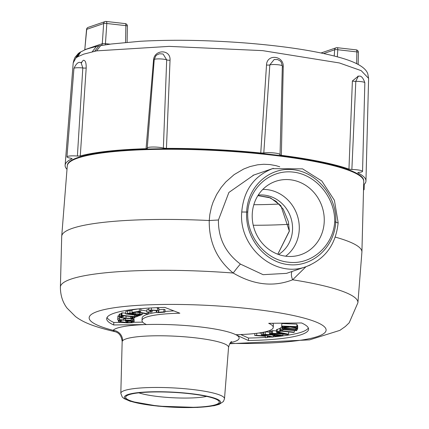 <?xml version="1.0" encoding="UTF-8"?>
<svg xmlns="http://www.w3.org/2000/svg" width="429" height="429" viewBox="0 0 429 429"><rect width="100%" height="100%" fill="white"/><g stroke="black" fill="none" stroke-linecap="round" stroke-linejoin="round"><path stroke-width="0.64" d="M270.388 154.397A148.407 23.214 -177 0 0 77.847 157.545A148.407 23.214 -177 0 0 67.353 165.127L67.278 165.862A148.434 23.22 3 0 1 77.794 158.081A148.434 23.22 3 0 1 243.731 152.343A148.434 23.22 3 0 1 363.738 181.397L363.738 180.663A148.407 23.214 -177 0 0 270.388 154.397M120.817 393.323L122.163 341.441L122.608 340.765A53.276 8.333 3 0 1 125.933 338.937A53.276 8.333 3 0 1 185.703 336.894A53.276 8.333 3 0 1 228.555 347.377L224.496 398.756A51.909 8.119 -177 0 0 191.849 389.435A51.909 8.119 -177 0 0 124.501 390.535A51.909 8.119 -177 0 0 120.817 393.323L122.249 397.056L124.072 398.6L130.218 401.271L158.113 406.166L197.447 407.437L214.151 405.711L219.171 404.343L223.434 401.49L224.496 398.756M189.795 393.72A46.868 7.331 3 0 1 218.742 400.922A46.868 7.331 3 0 1 201.582 406.896A46.868 7.331 3 0 1 155.142 405.593A46.868 7.331 3 0 1 126.314 396.074A46.868 7.331 3 0 1 189.795 393.72M146.428 324.549L113.69 324.962A101.099 15.814 3 0 1 106.671 318.672A101.099 15.814 3 0 1 164.881 307.432L179.842 313.213A65.712 10.28 -177 0 0 142.004 320.522A65.712 10.28 -177 0 0 146.428 324.549A63.379 9.915 -177 0 1 235.773 334.7A65.712 10.28 -177 0 0 273.252 327.402A65.712 10.28 -177 0 0 268.688 323.31L301.566 322.962A101.099 15.814 3 0 1 308.59 329.252A101.099 15.814 3 0 1 248.386 340.535L235.773 334.7M143.828 324.64A63.379 9.915 -177 0 0 113.111 330.335A10.108 9.91 -138.7 0 1 122.608 340.765M229.955 343.356A118.645 18.56 3 0 0 319.246 323.434A118.645 18.56 3 0 0 151.378 304.729A118.645 18.56 3 0 0 113.111 330.335L114.575 331.59C118.871 332.459 121.402 335.741 122.168 341.436M286.502 273.364L263.09 274.678L240.438 264.092A10.108 0.563 -52.8 0 0 233.199 273.032C253.609 284.995 273.434 287.248 292.658 279.788L305.968 266.704L310.162 265.047M206.633 396.385A38.782 6.065 3 0 1 158.553 396.589A38.782 6.065 3 0 1 138.83 392.83M156.917 311.036L156.891 311.561L155.877 310.548L152.268 310.312L150.15 310.73L148.809 310.392L151.287 310.028L157.427 310.414L158.698 310.928L158.022 312.285L163.867 311.862L164.961 312.13L157.62 312.666L156.285 312.333L156.966 311.272M156.371 310.698L156.285 312.333M148.927 308.076L148.809 310.392M156.413 307.695L158.832 308.435L158.719 311.449M158.832 308.435L158.853 308.955M158.886 309.738L163.996 309.368L163.867 311.862M163.996 309.368L165.09 309.636L164.961 312.13M148.091 312.425L146.772 312.151L150.788 311.711L152.107 311.985L148.091 312.425M148.858 309.448L146.9 309.658L146.772 312.151M150.852 310.516L150.788 311.711M152.193 310.317L152.107 311.985M136.433 312.178L133.387 312.666L131.944 312.425L139.253 311.261L140.691 311.502L137.645 311.99L148.37 313.792L147.163 313.985L136.433 312.178M138.873 308.848L132.078 309.931L131.944 312.425M139.382 308.805L139.253 311.261M139.511 308.789L140.819 309.009L140.691 311.502M148.445 312.382L148.37 313.792M140.771 310.001L146.831 311.02M133.757 313.83L132.084 314.419L128.137 313.899L130.647 313.401L133.773 313.883M132.132 313.465L132.084 314.419M140.331 314.613L138.562 315.277L133.58 314.618L136.208 314.092L140.353 314.677M138.621 314.194L138.562 315.277M142.16 313.143L142.181 314.736L142.262 313.159M142.085 314.559L139.162 315.712L125.681 313.931L129.912 313.073L133.129 313.224L135.097 313.862L139.757 313.974L142.085 314.559M129.912 313.073L130.041 310.58L127.66 310.971L125.81 311.438L125.681 313.931M130.041 310.58L132.041 310.601M135.178 312.382L135.097 313.862M135.687 317.069L121.305 315.572L121.954 315.304L134.631 316.623L136.808 315.728L138.508 315.905L135.687 317.069M121.954 315.304L122.083 312.811L121.434 313.079L121.305 315.572M134.711 315.127L134.631 316.623M122.083 312.811L125.718 313.191M136.824 315.406L136.808 315.728M138.524 315.631L138.508 315.905M120.721 316.94L121.68 317.551L125.965 318.104L130.732 318.254L132.792 317.889L131.639 317.069L134.036 317.235L134.508 318.023L131.703 318.581L125.606 318.409L120.233 317.685L119.026 316.8L121.091 316.221L123.493 316.409L120.651 317.052M119.155 314.312L118.903 316.999L119.155 314.312L120.002 313.953L119.873 316.446M120.002 313.953L121.225 313.728L121.091 316.221M123.525 315.803L123.493 316.409M121.729 316.613L121.68 317.551M132.808 317.573L132.792 317.889L132.561 317.401M131.66 316.65L131.639 317.069L131.682 316.65M134.057 316.902L134.036 317.235M134.572 316.956L134.508 318.023M117.691 319.884L117.798 318.398L119.594 318.495L119.509 319.664L123.67 319.884L123.745 318.79L125.541 318.886L125.466 319.975L131.102 320.275L131.183 319.106L132.979 319.203L132.872 320.683L117.691 319.884L117.927 315.905L117.798 318.398M119.643 317.514L119.594 318.495M117.927 315.905L118.956 315.959M123.745 318.79L123.67 319.884M125.568 318.404L125.541 318.886M131.188 318.602L131.102 320.275M131.21 318.602L131.183 319.106M133.017 318.474L132.979 319.203M132.893 322.715L127.37 322.892L121.353 322.42L118.463 321.509L118.425 321.064L118.962 320.731L121.364 320.795L120.436 321.106L120.227 321.594L126.973 322.544L131.295 322.436L132.304 321.884L131.317 321.359L127.445 321.262L128.003 321.83L126.255 321.788L125.375 320.892L131.923 321.058L134.138 322.168L134.148 319.423L134.014 321.916L132.893 322.715M118.463 321.509L118.49 319.927M118.999 319.954L118.962 320.731M121.402 320.077L121.364 320.795M121.434 320.082L121.391 320.822M120.436 321.106L120.227 321.594L120.249 321.219M131.349 321.369L131.295 322.436M128.035 321.273L128.003 321.83M125.407 320.291L125.375 320.892M131.944 320.635L131.923 321.058M133.001 318.86L134.148 319.423M256.649 335.333L265.54 335.982L261.282 334.867L262.741 334.722L273.268 336.979L271.809 337.124L266.972 336.089L267.326 337.569L265.551 337.746L265.379 336.288L254.756 335.521L256.649 335.333L256.751 333.295M258.96 333.001L261.374 333.172M261.406 332.609L261.282 334.867M262.864 332.341L262.741 334.722M273.327 335.81L273.268 336.979M263.143 332.287L263.787 332.427M267.396 336.175L267.326 337.569M254.864 333.521L254.756 335.521M282.4 327.402L288.974 326.78L281.864 326.372L281.692 326.045L296.825 326.619L296.997 326.946L290.042 326.684L297.517 327.944L297.721 328.341L290.438 327.075L282.62 327.826L282.454 326.394M296.825 326.619L296.954 324.131L281.826 323.552L281.692 326.045M296.954 324.131L296.997 326.946M297.077 325.354L297.646 325.45L297.517 327.944M297.646 325.45L297.721 328.341M282.395 327.912L295.913 329.011L296.01 328.716L297.56 328.807L297.265 329.713L295.715 329.622L295.812 329.322L283.746 328.609L283.649 328.909L282.1 328.818L282.421 327.44M283.96 327.697L283.944 328.003M295.967 328.035L295.913 329.011M296.048 328.051L296.01 328.716M297.587 328.319L297.56 328.807M295.731 329.316L295.715 329.622M282.228 326.383L282.1 328.818M281.869 329.193L296.83 330.368L296.482 330.662L283.29 329.628L282.132 330.614L280.362 330.475L281.869 329.193L282.212 326.716M296.863 329.686L296.83 330.368M281.998 326.7L280.496 327.987L280.362 330.475M278.759 333.58L280.861 333.027L286.202 334.132L278.759 333.58M276.394 332.11L279.885 330.689L294.342 332.159L293.726 332.427L280.979 331.134L278.909 332.041L277.375 331.885L288.588 334.234L287.473 334.523L271.605 333.365L276.973 333.446L279.569 332.765L276.394 332.11L276.523 329.617L277.327 329.408M288.706 331.917L288.588 334.234M272.56 333.113L272.688 330.62L271.734 330.872L271.605 333.365M277.037 332.244L276.973 333.446M272.688 330.62L276.458 330.904M294.428 330.502L294.342 332.159M277.198 331.869L277.327 329.375L280.48 328.244M280.014 328.196L279.885 330.689M275.027 335.698L273.622 335.29L275.67 334.754L280.266 335.521L275.027 335.698L275.075 334.851M277.268 335.022L277.225 335.875M265.229 334.4L274.313 334.529L269.455 333.719L270.656 333.526L282.867 335.564L277.606 336.202L273.906 335.918L272.195 335.017L263.674 334.647L265.229 334.4L265.358 331.907L269.541 332.094M272.962 334.304L272.941 334.749M270.656 333.526L270.785 331.032L269.589 331.226L269.455 333.719M282.942 334.191L282.867 335.564M270.785 331.032L271.718 331.188M265.358 331.907L263.803 332.159L263.674 334.647M142.004 320.522L142.138 318.028A65.712 10.28 3 0 1 156.58 312.409M164.993 311.475A65.712 10.28 3 0 1 173.906 310.918M107.052 317.439A101.099 15.814 -177 0 0 113.824 322.469L121.182 322.394M134.116 322.254L142.723 322.163M272.667 323.268A65.712 10.28 3 0 1 273.386 324.909L273.252 327.402M240.728 334.54L248.514 338.041A101.099 15.814 -177 0 0 265.513 337.409M267.337 337.296A101.099 15.814 -177 0 0 271.332 337.022M273.273 336.867A101.099 15.814 -177 0 0 308.338 327.987M337.886 222.93L335.762 222.045C334.411 247.533 312.124 267.503 288.272 264.602C264.393 262.076 244.873 237.36 246.68 211.926C247.533 186.61 269.385 166.795 293.243 169.691C317.117 172.217 337.071 196.782 335.762 222.045L334.706 221.927C335.296 197.651 316.007 174.523 293.141 172.088C270.291 169.326 249.217 187.87 247.742 212.049L241.747 212.006C238.406 247.297 274.984 278.459 305.952 266.709C325.182 259.17 335.912 244.514 338.149 222.742L334.411 200.311L321.788 180.974L302.568 168.86L272.426 168.661C253.823 176.163 243.597 190.615 241.747 212.006M273.321 168.356L272.42 168.661M240.438 264.092C225.498 252.879 218.168 238.175 218.447 219.991L228.888 192.455L253.818 175.032M247.742 212.049C246.369 236.433 265.556 260.081 288.422 262.189C311.223 265.272 333.054 246.284 334.706 221.927M279.762 166.79L275.858 165.626L269.959 164.559L263.771 164.269L257.625 164.795L250.043 166.559L243.624 169.053L234.17 174.603L225.81 181.939L221.155 187.473L216.586 194.568L213.02 202.306L211.4 207.218L209.845 214.425L209.239 220.517A150.306 23.515 -177 0 0 61.717 236.223A150.306 23.515 -177 0 0 61.706 236.417L60.392 287.13A148.965 23.3 -177 0 1 233.199 273.032C216.908 259.663 208.923 242.16 209.239 220.517L218.447 219.991M229.708 343.736L309.599 339.859L339.881 330.362L345.356 326.49L349.201 322.78L357.909 302.724L361.904 252.15A150.306 23.515 -177 0 0 361.915 251.957A150.306 23.515 -177 0 0 335.258 237.103M292.063 271.466A10.108 5.384 -120.5 0 0 292.658 279.788A148.965 23.3 -177 0 1 357.909 302.724M113.69 324.962L113.824 322.469M248.386 340.535L248.514 338.041M257.888 195.645L268.785 197.265L276.099 201.335L283.247 209.154L288.379 221.696L289.366 231.177L280.882 205.679L270.501 197.871L257.899 195.629M277.815 254.225L289.366 231.177M262.805 189.409A36.84 33.912 -108.9 0 1 266.967 189.613A36.84 33.912 -108.9 0 1 297.812 217.095A36.84 33.912 -108.9 0 1 285.682 256.193M290.24 179.762A38.782 35.698 -108.9 0 1 324.034 215.589A38.782 35.698 -108.9 0 1 298.3 255.448A38.782 35.698 -108.9 0 1 286.229 256.263A38.782 35.698 -108.9 0 1 252.826 223.225A38.782 35.698 -108.9 0 1 273.235 182.266A38.782 35.698 -108.9 0 1 290.24 179.762M67.004 169.332A150.622 23.563 3 0 1 65.122 165.208L73.203 62.897L75.901 57.953L77.713 56.757L83.768 54.129L96.584 50.869L169.133 46.38L262.618 50.633L339.36 62.945L361.207 70.662L368.608 78.373L365.953 180.974A150.622 23.563 3 0 1 363.647 184.878M81.033 62.516L82.813 67.97L77.397 156.033L80.277 155.952L86.197 67.932C86.283 62.65 85.312 60.103 83.29 60.291L81.333 62.575M80.277 155.952A150.622 23.563 3 0 1 146.064 148.713L147.442 148.327A8.853 1.384 -177 0 1 147.249 148.01A8.853 1.384 -177 0 1 153.518 147.018A8.853 1.384 -177 0 1 163.374 148.064L166.441 148.38L170.034 60.258C170.871 48.901 153.85 49.179 153.496 60.527L146.064 148.713M166.441 148.38A150.622 23.563 3 0 1 260.757 153.003L263.792 152.987L269.82 64.913L274.185 59.502M279.864 154.885L281.36 155.341L283.237 66.886C284.078 55.561 266.865 53.604 266.516 64.988L260.757 153.003M281.36 155.341A150.622 23.563 3 0 1 348.954 169.117L351.871 169.482L355.807 81.349L358.349 76.105L352.386 80.979L348.954 169.117M352.386 80.979A2.671 0.504 2.3 0 0 355.807 81.349A6.505 1.019 3 0 1 364.848 82.749L362.553 171.391A8.853 1.384 -177 0 1 358.724 172.329L357.716 172.758A150.622 23.563 3 0 1 365.953 180.974M65.122 165.208A150.622 23.563 3 0 1 72.067 158.762L72.19 158.65M363.519 189.988A8.853 1.384 -177 0 0 364.114 189.527A8.853 1.384 -177 0 0 363.545 189.001M362.553 171.391A8.853 1.384 -177 0 0 351.871 169.482M279.906 154.815A8.853 1.384 -177 0 0 280.051 154.574A8.853 1.384 -177 0 0 273.74 152.917A8.853 1.384 -177 0 0 263.792 152.987M77.397 156.033A8.853 1.384 -177 0 0 66.951 156.842A8.853 1.384 -177 0 0 70.978 158.231L72.067 158.762M282.325 66.747A2.671 0.45 -178.9 0 0 283.237 66.886M154.161 60.505A2.671 0.45 5 0 1 153.496 60.527A2.671 0.45 5 0 0 154.161 60.505M162.693 53.957L163.154 54.113L166.688 59.862L163.374 148.064M86.197 67.932A2.671 0.504 -176.2 0 1 82.813 67.97A6.505 1.019 3 0 0 73.933 68.447C78.148 59.256 81.247 63.487 81.108 62.527L81.869 62.371L81.596 62.72M75.901 57.953L78.303 53.502M77.713 56.757L80.77 51.871L79.585 52.574M92.246 51.78L96.423 46.423C82.481 50.027 85.661 49.743 80.765 51.871M96.584 50.869L100.777 45.506M110.156 44.171L105.443 43.635A2.424 0.869 -83.5 0 0 105.534 44.889M101.341 45.404A2.424 2.231 71.1 0 0 102.295 43.688L84.958 49.625A2.424 2.231 -108.9 0 1 84.926 49.877M86.551 29.451A2.424 0.343 5 0 1 86.717 29.344A2.424 2.231 -108.9 0 1 88.181 27.365A2.424 2.424 0 0 0 86.551 29.451L84.786 49.78M84.765 49.941L86.717 29.344L103.657 23.541A2.424 0.461 3.9 0 1 106.805 23.493A2.424 0.869 -83.5 0 0 106.177 21.45A2.424 0.869 -83.5 0 0 106.027 21.466A2.424 2.231 71.1 0 0 103.657 23.541L102.295 43.688L105.443 43.635L106.805 23.493L125.863 25.654A2.424 0.413 1 0 1 127.392 26.072A2.424 2.424 0 0 0 125.241 23.616A2.424 0.869 96.5 0 1 125.863 25.654L125.563 42.369M323.713 53.534L334.647 49.785A2.424 0.461 3.9 0 1 337.795 49.737A2.424 0.869 -83.5 0 0 337.167 47.694A2.424 0.869 -83.5 0 0 337.017 47.71A2.424 2.231 71.1 0 0 334.647 49.785L334.229 55.995M337.312 56.81L337.795 49.737L356.853 51.904A2.424 0.413 1 0 1 358.381 52.317A2.424 2.424 0 0 0 356.231 49.861A2.424 0.869 96.5 0 1 356.853 51.904L356.644 63.723M253.829 204.713A116.811 18.27 -177 0 0 279.145 204.032M190.251 393.565A48.107 7.524 3 0 1 217.101 404.729A48.107 7.524 3 0 1 154.687 405.748A48.107 7.524 3 0 1 127.837 394.583A48.107 7.524 3 0 1 190.251 393.565M230.502 342.648A63.379 9.915 -177 0 0 237.119 335.473M253.233 225.257A130.352 20.394 -177 0 0 288.835 224.308M151.399 307.936L151.287 310.028M157.561 307.92L157.427 310.414M133.167 313.615L133.135 314.157M139.355 314.301L139.318 315.09M127.66 310.971L127.531 313.465M133.156 312.628L133.129 313.224M139.822 312.752L139.757 313.974M126.072 316.066L125.965 318.104M130.818 316.564L130.732 318.254M127.011 321.809L126.973 322.544M133.263 318.951L133.129 321.444M279.091 335.328L279.07 335.714M258.22 195.125A32.03 29.483 -108.9 0 1 290.69 217.171A32.03 29.483 -108.9 0 1 278.555 254.494M274.115 59.518L277.729 59.572L280.271 61.02L281.215 62.114L282.346 65.937A6.505 1.019 3 0 0 277.091 64.666A6.505 1.019 3 0 0 269.82 64.913A2.671 0.504 3.9 0 1 266.516 64.988M154.231 59.615A6.505 1.019 3 0 1 159.454 58.896A6.505 1.019 3 0 1 166.688 59.862A2.671 0.504 -177.8 0 0 170.034 60.258M76.603 57.422L79.526 52.611M94.729 51.212L98.783 45.887L96.423 46.423M125.091 23.633A2.424 0.869 96.5 0 1 125.241 23.616L106.177 21.45A2.424 2.424 0 0 0 105.116 21.568L88.181 27.365M356.081 49.877A2.424 0.869 96.5 0 1 356.231 49.861L337.167 47.694A2.424 2.424 0 0 0 336.105 47.812L321.042 52.971M231.719 341.591C230.518 341.881 229.461 343.811 228.555 347.377M114.575 331.59C93.088 326.517 83.054 322.227 75.515 316.564L67.004 308.054C62.629 302.214 60.425 295.238 60.392 287.13M158.81 311.17L158.939 308.676M134.652 317.819L134.701 316.967M118.34 321.251L118.409 319.921M306.183 266.629L286.508 273.37M67.278 165.862L61.717 236.223M363.738 181.397L361.915 251.957M252.965 175.316L253.839 175.021M272.603 168.597L253.051 175.295M289.189 231.311L277.794 254.215M358.274 76.105L357.92 76.169M364.848 82.754C361.583 73.161 358.161 77.048 358.285 76.105M282.346 65.937L280.051 154.574M162.779 53.984L159.486 53.77L156.81 54.944L155.754 55.936L154.231 59.62L147.249 148.01M73.933 68.452L66.951 156.842M364.248 184.336L364.114 189.527M73.209 62.897C74.094 59.068 75.07 56.81 76.126 56.119L78.276 53.518M79.488 52.633L78.239 53.55M368.608 78.373L367.819 73.96C365.835 67.594 356.306 62.06 339.232 57.347C316.098 50.971 285.076 46.198 246.171 43.039C207.877 40.095 172.587 39.506 140.299 41.275L111.368 43.999L98.783 45.887M127.102 42.23L127.392 26.072M358.161 64.522L358.381 52.317"/></g></svg>
